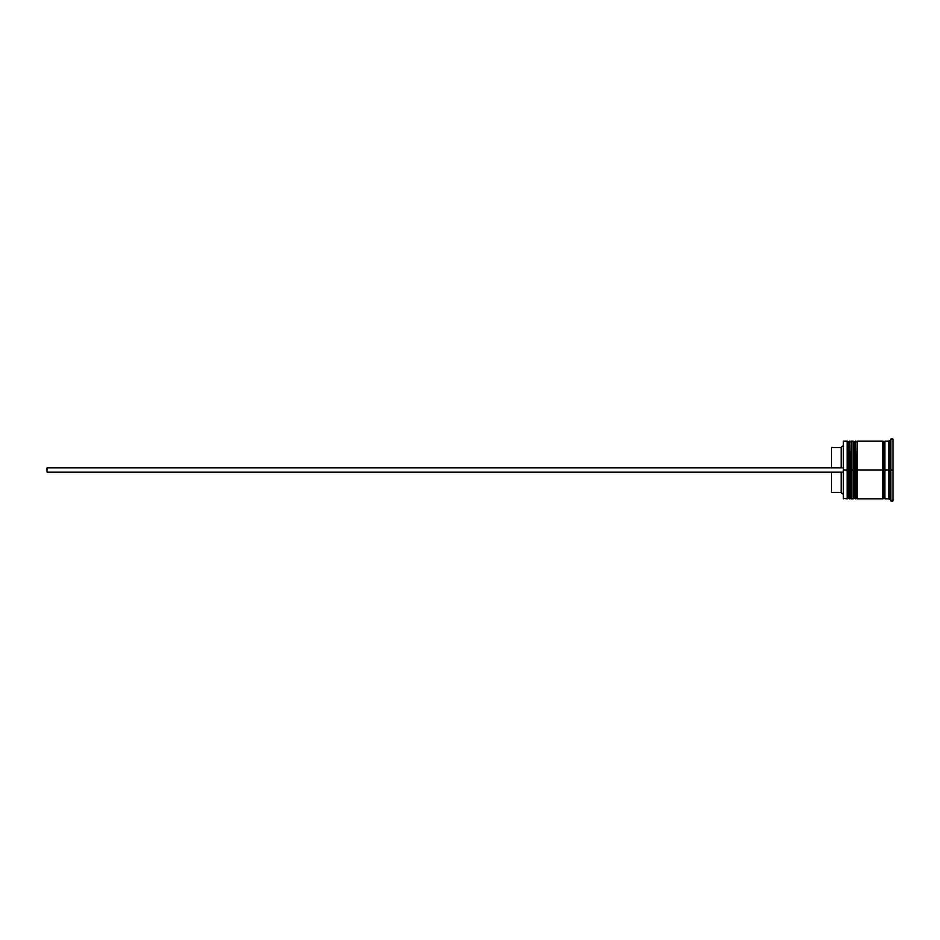 <?xml version="1.0" encoding="UTF-8"?>
<svg xmlns="http://www.w3.org/2000/svg" width="940" height="940" viewBox="0 0 940 940"><rect width="100%" height="100%" fill="white"/><g stroke="black" fill="none" stroke-linecap="round" stroke-linejoin="round"><path stroke-width="1.41" d="M848.409 470L848.409 497.671L848.409 470L848.409 497.671L848.409 470L849.607 470L849.607 498.858L849.607 470L847.222 470L847.222 498.858L847.222 470L843.239 470L843.239 498.47L843.239 441.53L843.638 498.858L843.638 470L847.222 470L847.222 441.142L847.222 470L848.409 470L848.409 442.329L848.409 470M851.193 497.671L850.007 498.858L850.007 470L851.193 470L850.007 470L850.007 498.858L849.607 470L849.607 498.858L848.409 497.671L847.222 498.858L843.239 498.47M850.007 470L849.607 441.142L850.007 470M849.607 470L849.607 441.142L849.607 470M854.378 470L854.378 497.671L854.378 470L854.378 497.671L854.378 470L855.576 470L855.576 498.858L855.576 470L853.191 470L853.191 498.858L853.191 470L851.193 470L851.193 498.858L851.193 470L853.191 470L853.191 441.142L853.191 470L854.378 470L854.378 442.329L854.378 470M857.174 497.671L855.976 498.858L855.976 470L857.174 470L855.976 470L855.976 498.858L855.576 470L855.576 498.858L854.378 497.671L853.191 498.858L851.193 498.858M855.976 470L855.576 441.142L855.976 470M855.576 470L855.576 441.142L855.576 470M883.048 498.67L884.047 497.671L884.047 470L885.034 470L884.047 470L884.047 442.329L884.047 470L857.174 470L857.174 498.858L857.174 470L884.047 470L884.047 497.671L885.034 498.67M891.014 470L889.017 470L889.017 498.858L889.017 470L885.034 470L885.034 498.858L885.034 470L889.017 470L889.017 441.142L889.017 470L891.014 470L891.014 500.856L891.014 470L893 470L891.014 470L891.014 439.145L891.014 470M883.048 441.142L883.048 498.858L883.048 441.142L857.174 441.142L857.174 470L857.174 441.142M893 500.856L893 470L893 500.856L891.014 500.856L889.017 498.858L885.034 498.858M841.241 471.986L841.241 492.49L841.241 471.986M831.289 471.986L831.289 492.49L831.289 471.986M893 439.145L893 470L893 439.145L891.014 439.145L889.017 441.142L885.034 441.142L885.034 470L885.034 441.142M851.193 441.142L851.193 470L851.193 441.142L853.191 441.142L854.378 442.329L855.576 441.142M849.607 441.142L848.409 442.329L847.222 441.142L843.638 441.142L843.638 470L843.239 441.53M831.289 447.511L831.289 468.014L831.289 447.511L841.241 447.511L841.241 468.014L841.241 447.511L843.239 445.513M47 471.986L843.239 471.986L47 471.986L47 468.014L843.239 468.014L47 468.014L47 471.986M850.007 441.142L851.193 442.329M855.976 441.142L857.174 442.329M883.048 441.33L884.047 442.329L885.034 441.33M883.048 498.858L857.174 498.858M831.289 492.49L841.241 492.49L843.239 494.487"/></g></svg>
